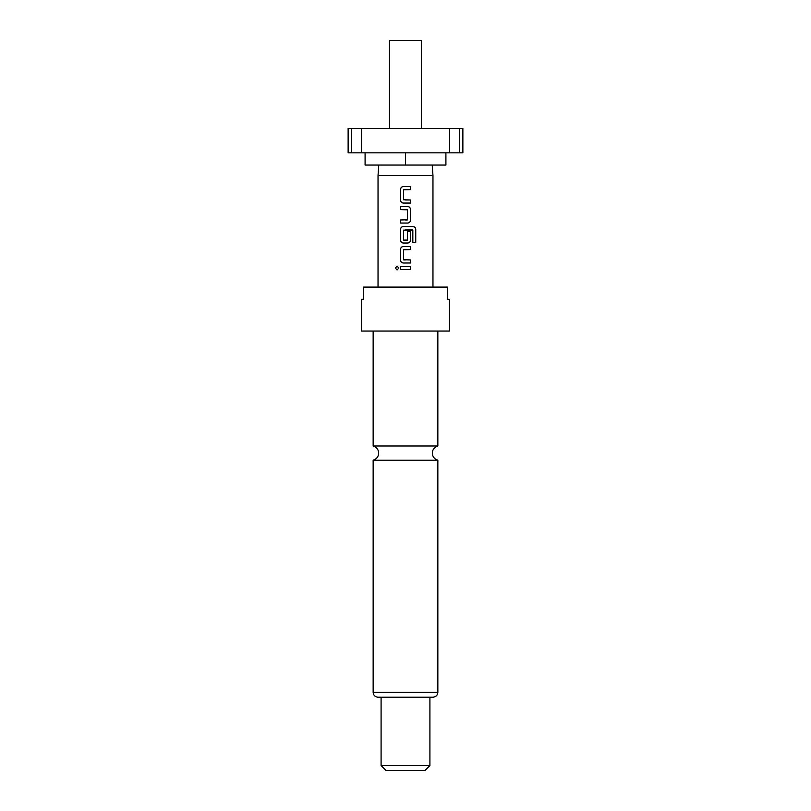 <?xml version="1.0" encoding="UTF-8"?>
<svg xmlns="http://www.w3.org/2000/svg" width="811" height="811" viewBox="0 0 811 811"><rect width="100%" height="100%" fill="white"/><g stroke="black" fill="none" stroke-linecap="round" stroke-linejoin="round"><path stroke-width="1.22" d="M395.251 268.035L397.055 266.13L398.89 268.035L397.045 269.941L395.251 268.035M397.086 269.941L395.342 268.035L397.086 266.13M405.5 446.009L373.151 446.009A7.319 7.319 0 0 1 373.151 460.192L437.849 460.192A7.319 7.319 0 0 1 437.849 446.009L405.5 446.009M421.365 128.432L421.365 40.55L389.635 40.55L389.635 128.432M378.767 165.049L378.038 175.521L432.962 175.521L432.962 287.104M432.233 165.049L432.962 175.521M365.092 152.843L365.092 165.049L445.908 165.049L445.908 152.843M405.5 331.05L449.436 331.05L449.436 299.31L447.713 299.31L447.713 287.104L363.287 287.104L363.287 299.31L361.564 299.31L361.564 331.05L405.5 331.05M381.089 765.564L429.911 765.564L425.025 770.45L385.975 770.45L381.089 765.564L381.089 697.217L432.962 697.217C435.953 696.902 437.585 695.27 437.849 692.33L437.849 460.192M437.849 692.33L373.151 692.33C373.415 695.27 375.047 696.902 378.038 697.217L429.911 697.217L429.911 765.564M405.5 186.56L410.528 186.56L410.528 189.632L403.574 189.845L403.574 199.78L410.528 199.982L410.528 203.064L403.371 203.064C401.648 202.872 400.695 201.919 400.522 200.195L400.522 189.429C400.705 187.706 401.648 186.743 403.371 186.56L410.528 186.56M405.5 206.541L407.68 206.541C409.403 206.734 410.346 207.687 410.528 209.41L410.528 220.176C410.346 221.9 409.393 222.863 407.68 223.045L400.512 223.045L400.512 219.974L407.477 219.761L407.477 209.826L400.522 209.623L400.512 206.541L407.68 206.541C409.362 206.734 410.305 207.687 410.488 209.41L410.528 209.41M405.5 243.026L403.361 243.026C401.678 242.844 400.735 241.881 400.553 240.157L400.563 229.401C400.746 227.668 401.688 226.715 403.391 226.533L413.032 226.533C414.674 226.715 415.587 227.668 415.749 229.401L415.739 242.307L412.829 242.307L412.829 230.142L403.574 230.142L403.564 240.086L407.467 240.086L407.467 231.348L410.528 231.348L410.518 240.157C410.346 241.881 409.393 242.844 407.68 243.026L403.361 243.026C401.648 242.844 400.695 241.881 400.512 240.157L400.512 229.401C400.695 227.668 401.648 226.715 403.371 226.533L407.01 226.533M405.5 246.514L410.528 246.514L410.528 249.585L403.574 249.788L403.574 259.733L410.528 259.936L410.528 263.007L403.361 263.007C401.648 262.825 400.695 261.872 400.512 260.138L400.512 249.382C400.695 247.649 401.648 246.696 403.371 246.514L405.5 246.514L403.371 246.514C401.678 246.696 400.735 247.649 400.553 249.382L400.512 260.138M400.563 269.566L400.553 266.495L410.528 266.495L410.528 269.566L400.512 269.566L400.512 266.495L406.504 266.495M361.422 152.843L361.422 128.432L348.132 128.432L348.132 152.843L459.34 152.843L459.34 128.432L449.578 128.432L449.578 152.843M449.578 128.432L361.422 128.432M459.34 152.843L462.868 152.843L462.868 128.432L459.34 128.432M405.5 152.843L405.5 165.049M351.66 128.432L351.66 152.843M410.488 266.495L410.528 269.566M410.478 269.566L404.507 269.566M403.381 263.007C401.678 262.825 400.746 261.872 400.563 260.138M410.478 259.936L410.528 263.007M410.478 263.007L405.5 263.007M403.787 259.936L405.5 259.936M410.488 246.514L410.528 249.585M410.478 249.585L405.5 249.585M405.5 229.939L412.627 229.939M412.961 226.533C414.593 226.715 415.496 227.668 415.658 229.401L415.739 242.307M415.648 242.307L412.758 242.307M407.446 231.348L410.488 231.348L410.518 240.157M410.478 240.157C410.295 241.891 409.362 242.844 407.659 243.026M407.254 240.289L405.5 240.289M410.488 209.41L410.528 220.176M410.488 220.176C410.305 221.9 409.362 222.863 407.659 223.045M405.5 209.623L400.563 209.623L400.563 206.541M407.254 219.974L405.5 219.974M405.5 223.045L400.563 223.045L400.563 219.974M405.5 203.064L403.371 203.064C401.678 202.872 400.746 201.919 400.563 200.195L400.522 200.195M405.5 199.982L410.528 199.982M410.488 199.982L410.488 203.064M403.797 189.632L405.5 189.632M410.488 186.56L410.488 189.632M400.563 200.195L400.522 189.429M400.563 189.429C400.746 187.706 401.688 186.743 403.391 186.56M437.849 446.009L437.849 331.05M378.038 175.521L378.038 287.104M373.151 692.33L373.151 460.192M373.151 446.009L373.151 331.05"/></g></svg>
